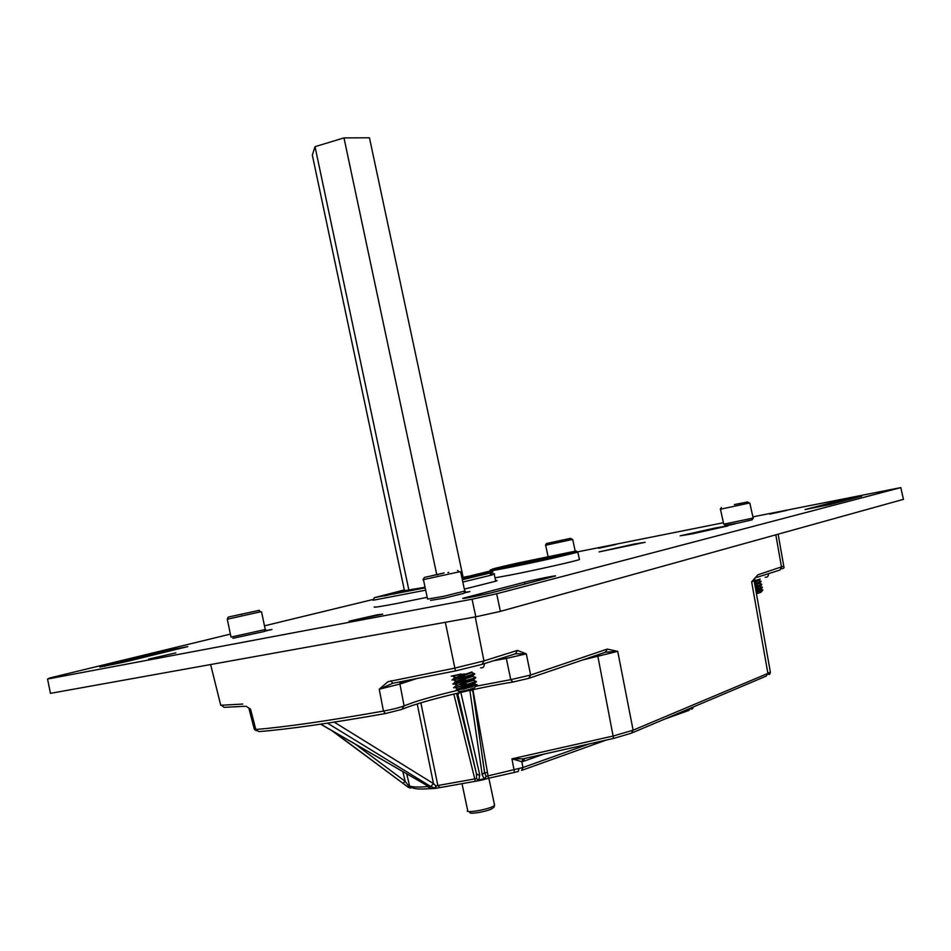 <?xml version="1.0" encoding="UTF-8"?>
<svg xmlns="http://www.w3.org/2000/svg" width="951" height="951" viewBox="0 0 951 951"><rect width="100%" height="100%" fill="white"/><g stroke="black" fill="none" stroke-linecap="round" stroke-linejoin="round"><path stroke-width="1.43" d="M472.932 689.689L488.065 775.885L522.979 767.516L521.552 770.417M478.282 780.771L475.286 781.306L474.775 778.928L476.582 778.667L476.403 773.484L478.163 774.958L479.756 774.922L478.781 779.998L484.356 778.75L486.056 776.503L488.065 775.885L488.457 778.275L485.2 779.166M459.404 692.732L458.132 694.301L457.574 693.16M355.294 744.193L405.174 781.353L402.986 783.327L333.504 731.616M475.797 686.277L510.77 679.656L506.324 658.437L493.545 660.731M488.481 778.275L514.503 772.39L511.947 758.827L523.205 758.791L521.826 761.692L511.947 758.827L613.371 735.979L633.116 730.19L631.309 733.209L613.645 738.416M245.964 706.213L250.505 709.077L255.783 729.465C285.312 727.051 327.869 720.917 383.443 711.075L379.247 689.202L387.913 681.724L454.316 668.22L483.952 660.921L482.098 664.357L455.458 670.93L445.353 622.299M439.457 787.654L436.794 788.153M406.707 773.888L409.608 785.978L412.889 787.987C415.551 789.104 421.376 789.306 430.351 788.605M402.855 771.665L405.174 781.353L408.668 786.002L409.608 785.978C412.377 787.131 418.452 787.333 427.831 786.584L427.736 786.227M475.262 616.926L483.952 660.921L517.415 650.401L526.307 653.848L530.634 675.032L528.792 678.336L512.922 682.045L510.77 679.656L530.634 675.032L607.261 649.093L617.722 651.364L582.701 659.958M415.718 678.883L399.931 684.066L404.092 705.844L401.904 709.363L385.405 713.559L383.443 711.075C392.418 709.446 399.301 707.699 404.092 705.844L414.244 702.147C425.798 698.379 440.218 694.456 457.502 690.378M753.275 580.348L754.167 580.847L751.647 581.834L757.888 574.808L783.755 566.13M210.623 664.535L220.739 705.273L242.755 704.061M420.853 702.837L437.84 785.514L474.775 778.928L453.817 694.052M320.76 724.163L428.996 786.679L430.946 788.629L434.94 788.213L430.732 786.501L327.453 723.152M407.61 786.905L402.986 783.327M220.513 704.418L224.067 707.342L245.168 706.284M607.261 649.093L605.454 652.208L617.722 651.364L633.116 730.19L767.897 673.415L770.346 672.06L770.191 671.144M400.288 681.855L399.931 684.066L379.247 689.202L392.739 683.282L390.909 680.726M517.415 650.401L515.573 653.753L526.307 653.848L506.324 658.437L505.682 656.879M250.505 709.077L248.936 708.34M249.114 709.137L254.214 728.942L258.934 731.604C288.201 729.274 330.27 723.271 385.131 713.607M484.618 772.355L486.056 776.503L484.463 779.44M334.205 722.118L433.501 783.612L435.903 785.918L437.84 785.514L439.968 787.594L475.286 781.306M523.205 758.791L613.561 738.428L597.597 654.894M331.851 730.653L408.454 787.38M410.416 788.046L408.716 787.523L408.668 786.002L410.975 787.963M332.791 722.344L336.309 721.797M417.216 703.954L433.501 783.612L430.732 786.501M434.94 788.213L435.903 785.918L436.069 788.32L434.94 788.213M428.996 786.679L320.63 724.175M431.457 788.819L428.687 786.691L430.946 788.629L435.415 788.391M471.007 690.105L472.837 691.056L484.594 772.212L482.24 774.922L469.853 690.355M476.582 778.667L478.876 780.7L476.582 778.667M524.429 758.541L523.49 761.323L521.826 761.692L522.979 767.516L588.788 744.015M690.45 708.174L688.94 710.397L664.44 719.182M757.888 574.808L751.647 581.834L767.897 673.415L766.197 676.102L632.32 732.781M478.9 780.688L484.439 779.451L482.24 774.922M427.831 786.584L430.363 788.605M463.815 593.388L444.129 598.191L430.577 600.378M423.457 579.741L427.558 599.082L443.439 596.36L464.754 591.07M444.081 572.942L424.443 577.423L444.081 572.942M459.428 571.789L422.933 579.741L424.408 577.471M443.214 573.227L430.672 576.08L443.214 573.227M438.292 574.63L437.21 574.856M474.347 684.149L477.224 684.744L474.192 688.001L465.229 690.592C459.666 691.65 457.526 691.793 458.81 691.02L456.694 689.974L467.262 687.668M477.224 684.744L464.433 688.928L456.694 689.974M467.238 687.632L462.055 688.465M455.838 690.378L474.287 684.197L474.418 683.496L464.338 687.335L456.801 689.059L461.877 687.989M466.43 683.793L460.629 684.732M465.301 685.219L453.627 687.775L455.826 685.778L473.455 680.334L472.302 679.406M466.323 683.305L465.312 683.448M460.45 684.256L473.491 679.739L475.476 677.92M465.61 679.941L459.155 681.011M452.807 683.912L475.619 677.813L462.875 682.271L453.235 684.233L455.006 681.915L472.635 676.47L471.399 675.555M454.031 680.25L456.171 681.094L455.16 681.332L462.685 679.561L472.671 675.876L474.668 674.045M464.789 676.102L457.597 677.302M462.59 677.718L451.987 680.048L454.186 678.051L461.972 676.161L471.803 672.607L471.958 671.882M454.447 677.956L471.839 672.012M472.92 686.622L467.143 687.145M468.665 687.454L472.112 686.872M453.627 687.775L463.601 685.671L476.094 681.38L473.491 680.31L476.094 681.38M453.96 687.609L463.708 686.158L476.439 681.689L474.549 680.761M461.223 674.497L451.166 676.185L461.116 674.009M464.706 673.914L461.366 674.461M451.987 680.048L461.948 677.897L474.418 673.653L471.779 672.619M452.319 679.894L462.043 678.384L474.787 673.95L472.956 673.07M475.512 677.326L472.635 676.458L475.262 677.516M475.797 677.635L473.753 676.922M470.198 677.148L465.526 677.754M471.149 680.975L466.335 681.594M448.706 572.359L447.933 572.538M720.466 509.272L723.747 524.191L753.323 518.022L752.158 519.805L739.2 522.848L725.851 525.261L724.329 524.227M734.386 504.565L747.664 501.95L734.386 504.565M749.293 503.043L720.264 509.272L721.405 507.489M734.529 504.589L743.397 502.806L734.529 504.589M756.033 591.403L760.8 589.192M755.974 591.023L760.776 589.121L762.75 590.202L756.188 592.271M755.498 588.384L760.146 586.22M755.439 588.003L760.122 586.149L762.322 587.314L760.871 586.791M754.963 585.364L759.492 583.248M754.904 584.996L759.469 583.177L761.727 584.283L760.241 583.831M754.428 582.357L758.839 580.288M755.284 580.288L754.654 580.36M754.369 581.976L758.815 580.205L761.062 581.311L759.599 580.871M754.191 581.002L759.968 579.052M754.654 583.641L761.002 581.37M754.725 584.021L761.073 581.358M755.201 586.66L761.656 584.342M755.26 587.04L761.727 584.33M755.736 589.679L762.024 587.207M758.696 586.922L755.308 587.314M755.795 590.048L762.381 587.29M762.94 590.036L760.61 592.497L756.449 593.721M569.946 538.456L546.516 543.52L569.946 538.456M575.236 551.247L572.68 539.395L546.742 544.994L545.446 545.185L546.504 543.544M565.988 539.324L550.938 542.581L565.988 539.324M264.307 631.5L232.852 638.323M260.538 611.814L227.289 619.208L230.986 637.099L265.65 629.455L264.259 631.583M259.338 610.304L228.216 617.092L259.338 610.304M227.289 619.208L228.181 617.128M253.893 611.505L234.196 615.773L253.893 611.505M242.041 614.251L241.079 614.465M527.318 561.411L552.9 556.359L527.318 561.411M463.22 577.792L471.934 576.318L462.21 579.147M425.073 587.397L395.224 593.103L404.425 590.452M425.049 587.254L404.472 590.69M463.28 578.03L466.133 577.78L462.162 578.921M490.811 574.166L494.472 573.667L491.952 574.975L462.828 582.024M425.668 590.179L373.077 600.259L374.444 597.561M463.113 577.269L491.881 571.955C493.914 571.753 493.094 572.157 489.396 573.18L462.329 579.706M425.18 587.849L374.801 597.573L404.318 589.929M384.061 595.992L394.772 593.353M472.385 576.627L483.56 574.547M425.156 587.777L378.082 596.859L404.33 590.012M463.125 577.352L488.683 572.657L462.317 579.623M408.954 590.488L315.019 146.68L312.32 155.049L404.603 591.284M315.019 146.68L343.977 137.895L436.735 574.535M343.977 137.895L369.464 137.788L463.399 578.6M374.456 606.797C372.566 607.796 379.829 606.726 396.246 603.6L427.177 597.299M495.352 577.768L510.342 575.046C534.878 570.291 574.986 561.292 579.444 559.568L579.349 559.152M715.782 527.876L680.131 535.829L692.007 533.927L728.026 525.891L715.782 527.876M634.353 544.02L599.047 551.901L645.135 542.296L634.353 544.02M264.461 631.274L271.938 629.479L264.794 630.763M464.052 593.02L469.901 591.57L464.433 592.437M729.904 524.726L735.206 523.68M615.832 544.471L598.738 548.275L615.832 544.471M175.828 652.885L148.475 659.114L175.828 652.885M377.25 614.798L349.088 621.205L382.777 614.18L377.25 614.798M787.238 510.259L769.751 514.146L787.238 510.259M230.344 634.127L49.88 677.956L47.55 679.026L50.451 693.362L475.821 616.819L472.053 599.189L496.648 593.781L900.811 487.601L752.871 516.857M496.648 593.781L500.404 611.374L903.45 499.346L900.811 487.601M500.404 611.374L475.821 616.819M464.338 589.109L495.709 581.204C497.587 580.562 497.539 580.324 495.566 580.502M723.426 522.741L577.459 551.889M491.501 570.719L471.078 575.676M373.232 599.439L264.473 625.841M47.55 679.026L472.053 599.189M495.174 591.831L555.015 576.151C559.961 574.535 534.284 579.646 524.607 582.202L463.553 598.108C457.859 599.938 484.641 594.625 495.174 591.831M837.391 501.141L805.057 509.558L830.057 504.494L861.665 496.22L837.391 501.141L837.688 502.497M187.799 646.585L124.831 661.967L99.843 667.067L167.923 650.389L187.799 646.585M487.138 572.668L491.679 571.539M734.564 523.965L724.781 525.903L734.564 523.965M270.084 629.978L264.758 630.81M467.904 592.116L464.397 592.497M518.937 768.788L518.319 771.427L514.55 772.378M456.516 693.41L476.403 773.484L457.586 693.172M455.374 670.954L392.739 683.282M515.573 653.753L482.656 664.178M484.772 773.139L487.435 772.331M606.013 740.14L522.242 770.167M605.454 652.208L529.469 678.111M512.601 682.093C475.286 688.048 422.256 700.958 402.915 708.935M756.711 577.388L779.891 570.053L781.544 567.367L775.814 534.819M404.151 682.521L399.943 682.759M543.687 754.179L523.49 761.323M484.594 772.212L483.988 768.788M460.843 692.399L479.756 774.922M551.021 557.512L494.163 569.185C487.685 570.065 495.792 567.949 518.509 562.861L573.833 551.473C581.857 550.26 574.249 552.269 551.021 557.512M551.639 558.475C520.399 565.465 483.263 572.752 491.429 570.338C488.695 570.16 490.383 569.649 496.505 568.817L575.628 551.984L577.851 552.198L551.639 558.475M384.68 595.873L394.736 593.388M472.421 576.651L482.953 574.701M462.079 784.028L467.666 810.383C463.803 813.806 489.48 809.36 494.128 805.794L494.425 804.451M470.757 811.809C465.182 815.269 488.196 811.619 492.511 808.35M525 584.045L524.607 582.202M466.81 597.941L466.656 597.228M167.923 650.389L168.137 651.387M104.812 665.759L104.931 666.366M734.968 523.918L723.866 526.248M755.011 578.577L754.167 580.847L770.346 672.06C770.037 674.532 769.228 675.127 767.933 673.819M781.425 568.757C783.648 568.627 784.456 567.89 783.826 566.523L778.132 534.177M472.849 689.701L483.655 766.447M256.366 730.701L254.523 729.536M690.426 708.697C691.959 709.517 692.863 708.959 693.16 707.021M487.435 772.295L484.653 773.151M480.54 667.792C483.215 668.113 484.439 666.746 484.202 663.691M765.103 577.209C767.302 577.53 768.432 576.342 768.527 573.655M474.287 684.197L476.677 685.148M471.803 672.607L474.418 673.653M455.719 688.001L457.776 688.809M476.285 681.796L474.418 683.496M454.875 684.114L456.979 684.958M453.187 676.375L455.374 677.243M460.641 571.741L464.813 591.332M457.538 570.434L459.725 571.991M463.755 593.472L465.265 591.153M762.274 587.777L760.8 589.097M761.632 584.794L760.146 586.125M760.978 581.822L759.492 583.153M760.146 579.004L758.839 580.181M749.828 503.031L753.144 518.093M747.664 501.95L749.424 503.138M545.636 545.185L548.073 556.513M570.707 538.397L572.324 539.49M261.549 611.778L265.246 629.61M258.767 610.578L260.776 611.98M577.851 552.198L579.444 559.568M470.21 577.138L470.911 577.626M494.235 574.297L495.709 581.204M489.396 573.18L491.952 574.975M482.704 574.773L472.445 576.651M394.724 593.424L385.809 595.683M394.927 593.103L394.296 594.09M493.747 807.601L494.615 805.378L488.838 778.191"/></g></svg>
